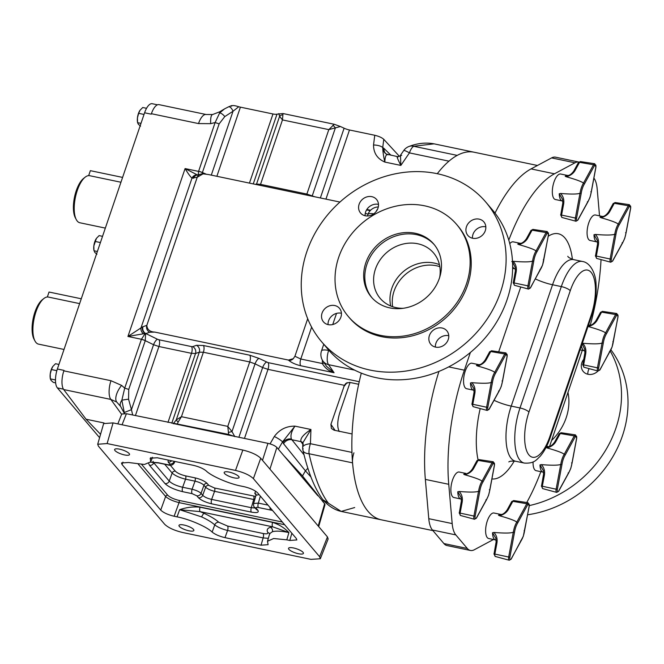 <?xml version="1.0" encoding="UTF-8"?>
<svg xmlns="http://www.w3.org/2000/svg" width="664" height="664" viewBox="0 0 664 664"><rect width="100%" height="100%" fill="white"/><g stroke="black" fill="none" stroke-linecap="round" stroke-linejoin="round"><path stroke-width="1" d="M188.867 530.793A7.86 2.125 18.8 0 1 178.981 525.382A7.86 2.125 18.8 0 1 183.978 525.033A7.86 2.125 18.8 0 1 193.863 530.445A7.86 2.125 18.8 0 1 188.867 530.793M298.418 553.726A7.86 2.125 18.8 0 1 288.533 548.315A7.86 2.125 18.8 0 1 293.529 547.966A7.86 2.125 18.8 0 1 303.415 553.378A7.86 2.125 18.8 0 1 298.418 553.726M234.06 477.856A7.86 2.125 18.8 0 1 224.183 472.444A7.86 2.125 18.8 0 1 229.18 472.096A7.86 2.125 18.8 0 1 239.065 477.516A7.86 2.125 18.8 0 1 234.06 477.856M124.517 454.931A7.86 2.125 18.8 0 1 114.631 449.511A7.86 2.125 18.8 0 1 119.628 449.171A7.86 2.125 18.8 0 1 129.513 454.583A7.86 2.125 18.8 0 1 124.517 454.931M197.498 174.997L185.09 168.573C187.904 173.287 190.203 176.483 191.979 178.143L141.017 327.833A5.329 4.274 53.6 0 0 143.449 333.784L127.936 336.457L142.494 326.92A5.329 4.565 61.6 0 0 145.59 333.685L145.275 340.607L128.741 389.436L128.575 399.222A5.553 0.432 172.4 0 0 121.852 400.251A14.799 6.98 151.9 0 0 120.566 406.36L116.69 402.002L110.83 399.421L63.711 389.56A14.799 5.868 -78.2 0 1 63.86 370.852L64.018 370.387L57.37 369.001A14.799 5.868 -78.2 0 0 57.378 387.901L99.592 437.667M124.458 413.423L121.852 400.251L124.716 388.1L141.424 339.279L145.175 333.544L143.449 333.784M201.906 173.935L219.145 123.869L224.789 116.59A5.553 2.216 -132.3 0 0 219.668 112.922L215.119 122.541L198.577 171.395L198.245 174.748M219.668 112.922A14.799 1.32 -120.9 0 1 219.577 111.859L224.507 108.913L219.668 112.922M390.963 155.251L384.058 148.487A7.395 6.474 -45.6 0 0 385.776 153.641L386.34 154.056A7.395 6.731 -59.6 0 1 383.194 147.815L382.73 147.582L383.767 139.315L399.346 156.264M307.888 468.186L305.432 470.851L283.553 443.718A7.395 6.333 141.1 0 1 291.869 439.742L304.079 454.881M270.057 443.884L274.298 436.514C279.478 429.517 286.367 426.056 294.965 426.147C291.413 431.351 290.234 435.65 291.43 439.062L291.869 439.742L300.999 441.651C300.003 438.597 303.323 434.538 310.943 429.492L302.85 442.797L303.265 444.581M269.642 533.773A3.552 3.279 -28.6 0 0 267.799 532.52C266.48 529.996 267.351 528.245 270.431 527.266L272.63 526.809L200.105 511.629L179.645 509.695C186.509 507.313 193.315 506.483 200.063 507.205L272.597 522.385C278.921 524.402 284.358 527.797 288.906 532.561C281.478 531.017 275.983 530.735 272.414 531.731L269.642 533.64L269.816 534.055M268.347 538.321L263.143 537.915L227.578 530.47C222.05 529.1 217.775 527.241 214.746 524.892C211.783 522.236 207.425 519.58 201.682 516.932L179.645 509.695L177.064 516.866L174.134 516.252C167.901 514.733 163.427 512.691 160.721 510.101L165.635 496.473L138.286 464.227M120.948 182.243L89.681 175.703A24.037 9.537 101.8 0 0 85.166 177.163A24.037 9.537 101.8 0 0 75.422 197.274A24.037 9.537 101.8 0 0 76.277 219.601A24.037 9.537 101.8 0 0 77.298 221.137A24.037 9.537 101.8 0 0 79.829 222.755L105.344 228.101M79.63 303.614L48.364 297.065A24.037 9.537 101.8 0 0 43.849 298.534A24.037 9.537 101.8 0 0 34.105 318.645A24.037 9.537 101.8 0 0 34.968 340.964A24.037 9.537 101.8 0 0 35.98 342.499A24.037 9.537 101.8 0 0 38.512 344.126L64.026 349.463M151.4 113.71L198.519 123.579A14.799 5.868 -78.2 0 1 206.147 114.507L159.028 104.646A14.799 5.868 -78.2 0 0 151.4 113.71L151.243 114.175L144.594 112.78L57.37 369.001M144.594 112.78A14.799 5.868 -78.2 0 1 152.222 103.717L157.468 104.821M34.968 340.964L33.997 339.13A22.261 8.831 -78.2 0 1 33.2 318.454A22.261 8.831 -78.2 0 1 42.222 299.829L43.849 298.534M47.351 296.991L49.036 292.036L81.274 298.783M76.277 219.601L75.314 217.767A22.261 8.831 -78.2 0 1 74.517 197.083A22.261 8.831 -78.2 0 1 83.54 178.467L85.166 177.163M88.669 175.628L90.354 170.665L122.591 177.412M144.03 114.449L138.651 113.328L140.021 110.274L142.727 107.51L146.553 108.307M139.714 110.747A8.317 3.295 101.8 0 0 139.681 110.797L140.021 110.274M140.992 123.379L137.564 122.666L137.423 121.595A8.317 3.295 -78.2 0 1 137.44 117.852L138.651 113.328M140.544 126.177L138.386 124.284L137.564 122.666L137.44 117.852A8.317 3.295 101.8 0 1 139.681 110.797M56.847 370.678L51.427 369.541L52.796 366.495L55.502 363.723L58.93 364.436M52.489 366.96A8.317 3.295 101.8 0 0 52.456 367.018L52.796 366.495M55.477 379.957L50.339 378.878L50.198 377.808A8.317 3.295 -78.2 0 1 50.215 374.073L51.427 369.541M55.627 382.879L53.319 382.398L51.161 380.497L50.339 378.878L50.215 374.073A8.317 3.295 101.8 0 1 52.456 367.018M254.719 499.693L214.563 491.327C210.43 490.273 207.45 488.903 205.624 487.227L203.956 485.259C202.163 483.492 199.183 482.122 195.008 481.159L185.563 479.184C179.346 477.624 174.881 475.573 172.15 473.034A2.664 2.332 139.7 0 1 175.338 471.191C177.404 473.158 180.799 474.71 185.53 475.864L194.984 477.848C200.628 479.217 204.686 481.076 207.143 483.417L208.811 485.384L214.53 488.007L255.665 496.406M272.506 510.425L258.387 507.528C256.379 507.18 255.632 507.404 256.13 508.209L257.798 510.176C259.226 512.467 257.084 513.114 251.365 512.127L211.691 503.827C205.549 502.324 201.134 500.307 198.461 497.759L196.793 495.792L192.137 493.659A3.552 1.411 -78.2 0 1 192.103 489.235L195.008 481.159A2.664 1.054 101.8 0 0 194.984 477.848M192.137 493.659L182.691 491.684C174.466 489.675 168.565 486.978 164.987 483.566A3.552 3.112 -40.3 0 0 169.237 481.109C171.926 483.749 176.4 485.799 182.65 487.26L192.103 489.235C196.229 490.306 199.217 491.675 201.043 493.335L203.956 485.259A2.664 2.332 139.7 0 1 207.143 483.417M198.461 497.759A3.552 3.112 -40.3 0 0 202.711 495.302L205.624 487.227A2.664 2.332 139.7 0 1 208.811 485.384M196.793 495.792A3.552 3.112 -40.3 0 0 201.043 493.335L202.711 495.302C204.495 497.087 207.475 498.448 211.65 499.403L214.563 491.327A2.664 1.054 101.8 0 0 214.53 488.007M251.365 512.127A3.552 1.411 -78.2 0 1 251.324 507.703L253.689 499.519A2.664 1.054 101.8 0 0 253.656 496.199M255.939 494.049A2.664 2.332 -40.3 0 0 254.768 493.385L255.657 491.227M259.101 494.63L256.005 495.236L255.972 494.091M211.691 503.827A3.552 1.411 -78.2 0 1 211.65 499.403L251.324 507.703L255.142 507.993M256.005 495.236L253.631 503.486L258.354 503.104L268.007 505.121M173.819 461.239L174.4 462.601M153.384 462.351L169.237 481.109L172.15 473.034L164.689 464.236M182.691 491.684A3.552 1.411 -78.2 0 1 182.65 487.26L185.563 479.184A2.664 1.054 101.8 0 0 185.53 475.864M257.798 510.176A3.552 3.112 139.7 0 1 256.196 509.238L256.204 509.255M256.13 508.209A3.552 3.112 139.7 0 1 254.519 507.271L256.196 509.238M258.387 507.528A3.552 1.411 -78.2 0 1 258.354 503.104L260.363 496.116M270.497 510.06A3.552 1.411 -78.2 0 1 270.074 507.553M171.652 460.783A3.552 3.112 139.7 0 1 168.15 462.028L168.067 460.036M174.159 461.306L174.068 461.538A3.552 3.112 139.7 0 1 169.818 463.995L168.15 462.028M153.218 461.364L152.247 462.493L158.48 462.941L167.934 464.916A3.552 1.411 -78.2 0 1 167.56 464.675C169.569 465.024 170.324 464.8 169.818 463.995M158.48 462.941A3.552 1.411 -78.2 0 1 158.107 462.7L167.56 464.675M164.987 483.566L149.5 465.306A3.552 3.112 -40.3 0 0 153.757 462.849L153.948 462.351M227.536 526.046A3.552 1.411 101.8 0 1 227.578 530.47L224.988 537.641C219.444 536.329 215.161 534.479 212.148 532.08L214.746 524.892A3.552 2.888 132 0 1 218.805 522.261L227.536 526.046L263.102 533.491C266.662 534.138 268.231 533.806 267.799 532.52M224.988 537.641L261.052 545.194L263.143 537.915A3.552 1.411 101.8 0 0 263.102 533.491M272.597 522.385A3.552 1.411 -78.2 0 0 272.63 526.809L288.906 532.561L286.806 539.84L273.643 538.512L267.492 541.268L268.115 544.671L261.052 545.194M284.624 524.718L179.048 502.615C172.831 501.071 168.357 499.021 165.635 496.473A1.776 1.56 139.7 0 1 167.76 495.244C170.042 497.411 173.794 499.137 179.023 500.407L282.349 522.037M201.682 516.932A3.552 1.204 114.6 0 1 204.205 513.405L200.105 511.629A3.552 1.411 -78.2 0 1 200.063 507.205M286.806 539.84L289.786 540.463L296.849 539.94L296.302 538.487L257.607 492.862C254.893 490.281 250.428 488.231 244.194 486.712L241.223 486.089C229.188 483.865 211.243 476.08 206.13 470.876C203.118 468.477 198.835 466.626 193.29 465.315L157.235 457.77L150.197 458.218L150.338 459.197L150.985 457.554M122.956 462.111L122.018 464.485L121.495 462.957L128.542 462.509L144.395 464.46L150.72 461.887L150.338 459.197M122.018 464.485L160.721 510.101M212.148 532.08C207.043 526.876 189.099 519.09 177.064 516.866M354.676 507.545L341.205 511.421L322.92 499.735C314.719 488.679 308.071 472.245 302.975 450.441L302.975 450.441A11.246 5.503 166.6 0 1 303.116 448.656M353.929 452.815A11.246 4.465 101.8 0 0 352.551 462.849A125.778 49.9 101.8 0 0 381.277 519.812L341.205 511.421C334.739 509.985 328.796 506.267 323.368 500.266M352.551 462.849L309.042 453.744C314.288 476.661 320.687 493.078 328.24 502.997M274.298 436.514A7.395 1.345 29.9 0 1 282.54 441.892L294.965 426.147L310.943 429.492L310.42 443.71A11.246 4.465 -78.2 0 0 309.042 453.744A11.246 5.503 166.6 0 1 302.975 450.441A11.246 11.246 0 0 1 302.676 447.42A11.246 4.216 -177.9 0 1 310.42 443.71L351.937 452.4M242.841 450.059L113.071 422.893L107.12 443.552L97.699 444.249L98.43 446.183L164.68 524.294C168.291 527.731 174.25 530.47 182.558 532.486L310.943 559.362L320.33 558.756L319.633 556.722L253.382 478.619C249.764 475.175 243.804 472.444 235.504 470.419L242.841 450.059C251.15 452.076 257.109 454.807 260.72 458.251L253.382 478.619M107.12 443.552L235.504 470.419M317.857 495.751L283.628 455.396L302.51 475.947L324.621 503.727L324.986 504.698L318.678 526.585M437.277 173.711A125.778 49.9 101.8 0 1 474.129 152.23A125.778 49.9 101.8 0 0 457.214 155.393L413.713 146.279A11.246 9.022 -110 0 0 409.065 146.445L409.065 146.445C417.648 143.192 425.981 142.328 434.057 143.839L413.713 146.279A11.246 4.465 101.8 0 0 409.431 152.886A11.246 1.602 -145.6 0 0 403.646 150.653A11.246 11.246 0 0 1 409.065 146.445M335.088 430.405L330.921 424.337L331.394 428.446L334.058 430.189L352.078 433.957M262.496 460.343L267.932 443.336L233.728 436.182L228.657 434.43L227.785 426.388L231.993 431.592L234.84 436.68M228.3 432.463L231.993 431.592L255.051 363.847L249.722 361.946L203.375 352.252L199.308 352.177A5.329 4.764 70.7 0 0 196.461 345.305L203.433 345.512L249.772 355.215L258.977 358.394L268.048 362.61L359.241 381.7M302.51 475.947L305.432 470.851L310.968 477.009M319.633 556.722L327.46 536.927L328.149 538.961L320.33 558.756M327.46 536.927L260.72 458.251M97.699 444.249L103.642 423.591L113.071 422.893M283.628 455.396L276.871 447.436L269.933 469.116M397.869 157.094C396.325 155.658 397.321 158.43 400.84 165.419L400.483 155.26L401.695 155.442M350.053 382.472L339.752 412.726C337.246 421.192 337.096 427.458 339.296 431.525M354.626 370.122L328.531 364.661A11.246 9.902 145.6 0 1 322.862 360.917L326.605 366.387L334.067 372.736C328.771 371.01 324.862 367.939 322.331 363.532L322.405 360.195M324.148 362.801A3.552 1.461 -6 0 1 322.331 363.532L300.784 359.017L294.916 356.261L307.698 318.728M322.862 360.917L322.862 360.917A11.246 11.246 0 0 1 321.492 350.932L323.758 344.276M330.921 424.337L344.392 385.336L345.927 383.344L349.613 382.381L358.676 384.273M344.392 385.336L267.99 369.35L262.629 367.549A5.329 1.776 116.1 0 1 266.554 362.096M173.213 423.773L176.25 419.922L181.438 416.693L178.201 421.972A4.44 1.278 -149.1 0 1 176.25 419.922L199.308 352.177L195.523 353.505A5.329 4.764 70.7 0 0 192.684 346.633L196.461 345.305M228.657 434.43L126.434 413.722L122.06 424.777M178.201 421.972L177.421 423.707M233.728 436.182L173.769 423.632M267.932 443.336C272.091 444.349 275.07 445.718 276.871 447.436M383.767 139.315C381.883 137.614 378.878 136.269 374.753 135.273L373.533 145.009C373.575 153.102 377.351 158.787 384.863 162.074C384.995 156.438 386.108 154.006 388.208 154.778M403.646 150.653L400.483 155.26C400.093 156.198 399.014 156.638 397.238 156.563L386.34 154.056M448.955 161.161L409.431 152.886L400.84 165.419L384.863 162.074C383.584 156.837 382.871 152.006 382.73 147.582A7.395 2.565 7.1 0 0 373.533 145.009M314.769 196.785L306.876 194.062L260.529 184.36L256.545 184.052A5.329 4.831 -104.2 0 1 256.337 184.55M282.764 114.814A4.44 3.262 -178.3 0 0 279.61 116.3L282.466 119.918L283.005 113.544L334.241 124.268L328.813 129.621L340.424 126.517L344.11 128.21L320.363 197.955M332.871 125.297A4.44 1.843 54.5 0 1 335.353 127.969L312.287 195.722A5.329 1.843 -66.8 0 0 312.138 196.237M339.951 202.055L208.504 174.541L203.051 173.852L197.241 177.255L146.827 325.352C147.209 329.643 149.881 331.892 154.861 332.108L149.649 332.232L145.59 333.685A5.329 4.897 -165.6 0 1 145.175 333.544A5.329 4.631 64 0 1 142.494 326.92L142.992 326.696A5.329 4.764 70.7 0 0 145.839 333.569L157.476 339.262A5.329 1.776 -63.9 0 0 153.558 344.716L145.258 340.657A5.329 1.444 -161.2 0 0 141.39 339.379M197.366 174.972A5.329 5.005 -71.1 0 0 191.979 178.143L197.241 177.255M293.281 358.693A5.329 4.084 131.7 0 1 288.832 360.436L288.417 360.062L293.281 358.693L294.916 356.261M238.899 437.261L262.629 367.549L255.051 363.847A5.329 1.776 116.1 0 1 258.977 358.394M171.793 423.217L195.523 353.505L191.489 353.331A5.329 2.116 101.8 0 0 191.547 346.6L192.684 346.633M203.051 173.852L200.462 174.192A5.329 4.831 -104.2 0 0 197.216 177.263L146.827 325.352M288.417 360.062L154.861 332.108M117.835 423.889L121.736 414.021L126.434 413.722M374.753 135.273L349.48 129.986A7.395 2 18.8 0 1 344.11 128.21M334.241 124.268L340.424 126.517M253.258 183.911L277.004 114.158L283.005 113.544M277.004 114.158A7.395 2 18.8 0 1 272.979 113.976L240.409 107.153A7.395 2 18.8 0 1 238.758 106.746C234.367 105.368 231.952 105.194 231.52 106.215M231.703 105.584L228.549 106.838A5.553 2.399 66.8 0 1 233.039 111.245L238.758 106.746M224.789 116.59L233.039 111.245L211.293 175.122M224.689 108.805L228.549 106.838M193.1 178.259A5.329 4.922 -95 0 1 197.059 175.055A5.329 4.947 -90.8 0 0 193.1 178.259M167.975 422.412L191.489 353.331L158.92 346.517L153.558 344.716L131.447 409.671L132.692 415.033M124.11 412.585L131.447 409.671L128.575 399.222M219.145 123.869L215.119 122.541L210.695 123.662A14.799 3.893 79.5 0 1 212.604 114.532L219.577 111.859M202.462 172.623A5.329 1.469 -162 0 0 198.577 171.395L185.09 168.573L127.936 336.457L141.424 339.279A5.329 1.411 -160.4 0 1 145.275 340.607M128.741 389.436L124.716 388.1L121.595 385.402A14.799 6.955 126.3 0 0 116.69 402.002M205.948 174.059L202.478 172.574A5.329 1.444 -161.2 0 0 198.611 171.295M63.86 370.852L110.988 380.713A14.799 5.868 101.8 0 0 110.83 399.421L121.628 414.303M63.711 389.56L86.046 419.216L104.065 422.985M86.046 419.216L100.563 434.314M96.936 254.287L94.778 252.386L93.807 249.706A8.317 3.295 -78.2 0 1 93.831 245.962L96.413 238.384L99.11 235.612L102.538 236.334M96.106 238.849A8.317 3.295 101.8 0 0 96.072 238.907A8.317 3.295 101.8 0 0 93.831 245.962L93.956 250.768L97.376 251.49M96.072 238.907L96.413 238.384M100.413 242.559L95.043 241.439M432.928 530.619L381.277 519.812A125.778 49.9 -78.2 0 1 368.022 511.321A125.778 49.9 -78.2 0 1 361.299 373.126M391.785 288.392A35.043 30.735 139.7 0 1 439.435 264.679A35.043 30.735 -40.3 0 0 391.785 288.392A35.043 30.735 -40.3 0 0 390.731 305.996A35.043 30.735 139.7 0 1 391.785 288.392M439.834 266.671A35.043 30.735 -40.3 0 0 394.076 291.098A35.043 30.735 -40.3 0 0 392.64 306.702M622.11 242.841L622.757 242.401A12.135 4.814 101.8 0 0 624.741 238.085A12.135 4.814 101.8 0 0 625.986 232.906L625.554 232.724M599.949 217.211L603.526 216.373C605.277 215.725 606.979 214.206 608.656 211.816L608.656 211.816A1.776 0.988 28.7 0 1 609.801 211.484C608 214.563 605.078 216.647 601.028 217.734L599.949 217.211A13.023 5.163 -78.2 0 1 602.364 216.439L595.45 214.995A13.023 5.163 101.8 0 0 588.736 222.971A13.023 5.163 101.8 0 0 590.113 240.484L597.027 241.937A13.023 5.163 -78.2 0 1 593.989 234.716L595.342 234.433C605.817 235.28 612.291 235.214 614.748 234.226L615.951 234.367L611.32 259.201A2.316 0.921 101.8 0 0 611.527 261.375A2.316 0.921 101.8 0 0 612.673 260.794L622.757 242.401M618.234 224.1L628.26 205.724A3.204 1.27 -78.2 0 1 629.48 204.703L615.188 202.545A2.382 0.946 101.8 0 0 614.283 203.308L628.26 205.724A0.888 0.498 -151.3 0 1 629.264 206.487L619.18 224.88L618.234 224.1A13.023 5.163 -78.2 0 0 616.126 228.707A13.023 5.163 -78.2 0 0 614.789 234.218M601.028 217.734C610.847 220.506 616.574 222.623 618.201 224.083M539.907 269.708L540.554 269.26A12.135 4.814 101.8 0 0 542.538 264.944A12.135 4.814 101.8 0 0 543.783 259.773L543.351 259.591M517.746 244.078L521.323 243.24C523.066 242.592 524.776 241.065 526.452 238.683L526.452 238.683A1.776 0.988 28.7 0 1 527.598 238.343C525.797 241.43 522.875 243.514 518.825 244.601L517.746 244.078A13.023 5.163 -78.2 0 1 520.161 243.306L513.247 241.862A13.023 5.163 101.8 0 0 509.769 243.663M511.786 261.583L513.139 261.292C523.614 262.147 530.088 262.072 532.545 261.085L532.586 261.085A13.023 5.163 -78.2 0 1 533.922 255.565A13.023 5.163 -78.2 0 1 536.031 250.967L546.057 232.591A3.204 1.27 -78.2 0 1 547.277 231.562L532.984 229.412A2.382 0.946 101.8 0 0 532.08 230.176L546.057 232.591A0.888 0.498 -151.3 0 1 547.061 233.354L536.977 251.747L536.031 250.967C534.371 249.49 528.644 247.373 518.825 244.601M498.589 391.079L499.237 390.631A12.135 4.814 101.8 0 0 501.22 386.315A12.135 4.814 101.8 0 0 502.465 381.136L502.034 380.962M476.428 365.449L480.014 364.602C481.757 363.955 483.458 362.436 485.135 360.046L485.135 360.046A1.776 0.988 28.7 0 1 486.28 359.714C484.479 362.793 481.558 364.885 477.507 365.964L476.428 365.449A13.023 5.163 -78.2 0 1 478.844 364.669L471.93 363.225A13.023 5.163 101.8 0 0 465.215 371.201A13.023 5.163 101.8 0 0 466.593 388.714L473.507 390.166A13.023 5.163 -78.2 0 1 470.469 382.954L471.822 382.663C482.296 383.51 488.77 383.443 491.227 382.456L492.431 382.605L487.799 407.43A2.316 0.921 101.8 0 0 488.007 409.605A2.316 0.921 101.8 0 0 489.152 409.024L499.237 390.631M494.713 372.33L504.74 353.953A3.204 1.27 -78.2 0 1 505.96 352.933L491.667 350.783A2.382 0.946 101.8 0 0 490.762 351.538L504.74 353.953A0.888 0.498 -151.3 0 1 505.744 354.717L495.659 373.11L494.713 372.33A13.023 5.163 -78.2 0 0 492.605 376.936A13.023 5.163 -78.2 0 0 491.269 382.447M477.507 365.964C487.326 368.736 493.053 370.852 494.68 372.313M609.428 351.671L610.075 351.223A12.135 4.814 101.8 0 0 612.05 346.907A12.135 4.814 101.8 0 0 613.304 341.728L612.872 341.553M605.551 332.921L615.578 314.545A3.204 1.27 -78.2 0 1 616.798 313.524L602.497 311.374A2.382 0.946 101.8 0 0 601.592 312.13L615.578 314.545A0.888 0.498 -151.3 0 1 616.582 315.309L606.498 333.702L605.551 332.921A13.023 5.163 -78.2 0 0 603.443 337.528A13.023 5.163 -78.2 0 0 602.107 343.039L603.269 343.197L598.637 368.022A2.316 0.921 101.8 0 0 598.845 370.197A2.316 0.921 101.8 0 0 599.99 369.616L610.075 351.223M588.146 326.107L590.844 325.194C592.587 324.547 594.297 323.028 595.973 320.637L595.973 320.637A1.776 0.988 28.7 0 1 597.119 320.305C595.317 323.385 592.396 325.476 588.337 326.555C598.164 329.327 603.891 331.444 605.518 332.905M568.11 473.034L568.757 472.585A12.135 4.814 101.8 0 0 570.741 468.269A12.135 4.814 101.8 0 0 571.986 463.099L571.555 462.916M564.234 454.284L574.26 435.916A3.204 1.27 -78.2 0 1 575.481 434.887L561.188 432.737A2.382 0.946 101.8 0 0 560.283 433.501L574.26 435.916A0.888 0.498 -151.3 0 1 575.265 436.671L565.18 455.072L564.234 454.284A13.023 5.163 -78.2 0 0 562.126 458.89A13.023 5.163 -78.2 0 0 560.789 464.41L561.951 464.559L557.32 489.385A2.316 0.921 101.8 0 0 557.528 491.559A2.316 0.921 101.8 0 0 558.673 490.978L568.757 472.585M546.057 447.436L549.526 446.557C551.269 445.909 552.979 444.39 554.656 442L554.656 442A1.776 0.988 28.7 0 1 555.801 441.668C554 444.755 551.078 446.839 547.028 447.926C556.847 450.698 562.574 452.815 564.201 454.267M547.028 447.926L545.941 447.403M587.358 201.881L588.005 201.433A12.135 4.814 101.8 0 0 589.989 197.117A12.135 4.814 101.8 0 0 591.242 191.938L590.802 191.763M565.197 176.25L568.782 175.404C570.525 174.756 572.227 173.238 573.904 170.847L573.904 170.847A1.776 0.988 28.7 0 1 575.049 170.515C573.256 173.594 570.326 175.686 566.276 176.765L565.197 176.25A13.023 5.163 -78.2 0 1 567.612 175.47L560.698 174.026A13.023 5.163 101.8 0 0 553.992 182.002A13.023 5.163 101.8 0 0 555.37 199.515L562.284 200.968A13.023 5.163 -78.2 0 1 559.237 193.755L560.59 193.465C571.073 194.311 577.539 194.245 579.996 193.257L581.199 193.407L576.568 218.232A2.316 0.921 101.8 0 0 576.775 220.406A2.316 0.921 101.8 0 0 577.921 219.826L588.005 201.433M583.482 183.131L593.516 164.755A3.204 1.27 -78.2 0 1 594.728 163.734L580.436 161.584A2.382 0.946 101.8 0 0 579.531 162.348L593.516 164.755A0.888 0.498 -151.3 0 1 594.512 165.519L584.428 183.911L583.482 183.131A13.023 5.163 -78.2 0 0 581.374 187.738A13.023 5.163 -78.2 0 0 580.037 193.249M566.276 176.765C576.095 179.537 581.822 181.654 583.448 183.115M520.651 540.869L521.306 540.421A12.135 4.814 101.8 0 0 523.282 536.105A12.135 4.814 101.8 0 0 524.535 530.926L524.095 530.752M498.49 515.239L502.075 514.392C503.818 513.745 505.528 512.226 507.196 509.836L507.196 509.836A1.776 0.988 28.7 0 1 508.35 509.504C506.549 512.583 503.619 514.675 499.569 515.754L498.49 515.239A13.023 5.163 -78.2 0 1 500.913 514.459L493.999 513.015A13.023 5.163 101.8 0 0 487.285 520.991A13.023 5.163 101.8 0 0 488.662 538.504L495.576 539.956A13.023 5.163 -78.2 0 1 492.53 532.736L493.883 532.453C504.366 533.3 510.832 533.234 513.289 532.246L514.492 532.395L509.869 557.221A2.316 0.921 101.8 0 0 510.076 559.395A2.316 0.921 101.8 0 0 511.222 558.814L521.306 540.421M516.783 522.12L526.809 503.744A3.204 1.27 -78.2 0 1 528.029 502.723L513.729 500.573A2.382 0.946 101.8 0 0 512.824 501.328L526.809 503.744A0.888 0.498 -151.3 0 1 527.814 504.507L517.729 522.9L516.783 522.12A13.023 5.163 -78.2 0 0 514.675 526.726A13.023 5.163 -78.2 0 0 513.338 532.237M499.569 515.754C509.396 518.526 515.123 520.642 516.741 522.103M485.907 499.901L486.554 499.452A12.135 4.814 101.8 0 0 488.538 495.136A12.135 4.814 101.8 0 0 489.783 489.957L489.351 489.783M461.372 501.818L461.14 497.46L457.778 491.775A13.023 5.163 -78.2 0 0 460.824 498.988L453.91 497.535A13.023 5.163 -78.2 0 1 452.533 480.022A13.023 5.163 -78.2 0 1 459.247 472.046L466.161 473.498A13.023 5.163 -78.2 0 0 463.738 474.27L466.161 473.498M482.031 481.151L492.057 462.775A3.204 1.27 -78.2 0 1 493.277 461.754L478.976 459.604A2.382 0.946 101.8 0 0 478.08 460.368L492.057 462.775A0.888 0.498 -151.3 0 1 493.061 463.538L482.977 481.931L482.031 481.151A13.023 5.163 -78.2 0 0 479.923 485.757A13.023 5.163 -78.2 0 0 478.586 491.269L479.748 491.426L475.117 516.252A2.316 0.921 101.8 0 0 475.324 518.426A2.316 0.921 101.8 0 0 476.47 517.845L486.554 499.452M467.323 473.424C469.066 472.776 470.776 471.257 472.453 468.867L472.453 468.867A1.776 0.988 28.7 0 1 473.598 468.535C471.797 471.614 468.875 473.706 464.817 474.785C474.644 477.557 480.371 479.674 481.998 481.134M464.817 474.785L463.738 474.27M457.778 491.775L459.139 491.484C469.614 492.331 476.08 492.265 478.545 491.277L478.586 491.269M459.139 491.484C461.845 494.348 462.858 497.884 462.177 502.092L460.119 513.114L473.922 516.053L478.545 491.277M459.314 512.849L461.223 501.826L462.177 502.092M493.46 539.508L474.362 549.734A29.598 11.745 -78.2 0 1 470.427 550.456A29.598 11.745 -78.2 0 1 467.307 548.464L455.811 534.91L432.413 530.013A29.598 11.745 -78.2 0 1 428.778 518.684L425.35 479.408A127.554 50.605 -78.2 0 1 438.945 371.408M508.79 240.136A127.554 50.605 -78.2 0 1 554.448 173.802L574.999 162.796A29.598 11.745 -78.2 0 1 578.867 162.058L555.544 157.177A29.598 11.745 101.8 0 0 551.601 157.899L531.051 168.905A127.554 50.605 101.8 0 0 495.004 213.111M432.413 530.013L443.909 543.559A29.598 11.745 101.8 0 0 447.021 545.559L470.427 550.456M533.084 461.912A13.023 5.163 101.8 0 0 536.114 470.676L543.027 472.121A13.023 5.163 -78.2 0 1 539.99 464.908L541.343 464.617C551.817 465.464 558.291 465.398 560.748 464.41L560.789 464.41M540.853 471.664A127.554 50.605 -78.2 0 1 526.735 502.524M546.157 447.245A13.023 5.163 -78.2 0 1 548.364 446.631L549.526 446.557L582.295 350.326M590.238 325.31A127.554 50.605 101.8 0 0 601.036 259.607M599.534 215.85L597.185 188.95A29.598 11.745 101.8 0 0 593.898 178.06M455.811 534.91A29.598 11.745 101.8 0 1 452.184 523.581L448.748 484.305A127.554 50.605 101.8 0 1 464.36 370.18L470.386 352.476M493.883 532.453C496.597 535.317 497.61 538.853 496.921 543.061L494.871 554.083L508.674 557.021L513.289 532.246M502.075 514.392L500.913 514.459M496.116 542.787L495.892 538.429L492.53 532.736M494.066 553.817L495.966 542.795L496.921 543.061M560.59 193.465C563.304 196.328 564.317 199.864 563.628 204.072L561.57 215.094L575.381 218.033L579.996 193.257M568.782 175.404L567.612 175.47M562.823 203.798L562.591 199.441L559.237 193.755M560.765 214.829L562.674 203.806L563.628 204.072M541.343 464.617C544.048 467.489 545.061 471.017 544.38 475.225L542.322 486.247L556.125 489.185L560.748 464.41M543.575 474.959L543.343 470.593L539.99 464.908M541.517 485.982L543.426 474.967L544.38 475.225M582.311 343.246L582.66 343.255C593.135 344.101 599.6 344.035 602.065 343.047L602.107 343.039M582.66 343.255C585.366 346.118 586.378 349.654 585.689 353.862L583.639 364.885L597.442 367.823L602.065 343.047M590.844 325.194L588.52 325.02M584.893 353.588L584.66 349.231L582.112 343.827M582.834 364.619L584.735 353.597L585.689 353.862M471.822 382.663C474.528 385.527 475.54 389.062 474.86 393.271L472.801 404.293L486.604 407.231L491.227 382.456M474.054 392.997L473.822 388.639L470.469 382.954M471.996 404.027L473.905 393.005L474.86 393.271M513.139 261.292C515.845 264.164 516.858 267.7 516.177 271.9L514.119 282.93L527.921 285.86L532.545 261.085M521.323 243.24L520.161 243.306M515.372 271.634L515.139 267.268L512.517 261.823M513.313 282.656L515.222 271.642L516.177 271.9M532.586 261.085L533.748 261.234L529.117 286.068A2.316 0.921 101.8 0 0 529.324 288.242A2.316 0.921 101.8 0 0 530.47 287.653L540.554 269.26M595.342 234.433C598.048 237.297 599.061 240.833 598.38 245.041L596.322 256.063L610.125 259.002L614.748 234.226M603.526 216.373L602.364 216.439M597.575 244.767L597.343 240.409L593.989 234.716M595.517 255.798L597.426 244.775L598.38 245.041M587.831 374.239A10.483 9.196 139.7 0 1 588.362 370.429A10.483 9.196 139.7 0 1 589.151 368.644M597.982 371.027A10.483 9.196 139.7 0 1 583.266 371.508A10.483 9.196 139.7 0 1 581.847 362.751A10.483 9.196 139.7 0 1 583.648 359.44M610.266 351.132A107.775 94.537 139.7 0 1 615.901 428.197A107.775 94.537 139.7 0 1 529.316 505.594M610.938 349.862A107.775 94.537 139.7 0 1 622.417 435.874A107.775 94.537 139.7 0 1 527.623 514.783M567.969 392.416A52.431 45.99 139.7 0 1 566.176 417.789A52.431 45.99 139.7 0 1 551.601 440.481M429.392 335.586A10.483 9.196 -40.3 0 0 430.82 344.342A10.483 9.196 -40.3 0 0 440.34 346.932A10.483 9.196 -40.3 0 0 448.241 339.528A10.483 9.196 -40.3 0 0 446.814 330.78A10.483 9.196 -40.3 0 0 437.294 328.19A10.483 9.196 -40.3 0 0 429.392 335.586M448.764 335.727A10.483 9.196 -40.3 0 0 435.908 343.271A10.483 9.196 -40.3 0 0 435.385 347.073M322.065 313.126A10.483 9.196 -40.3 0 0 323.484 321.874A10.483 9.196 -40.3 0 0 333.013 324.464A10.483 9.196 -40.3 0 0 340.906 317.068A10.483 9.196 -40.3 0 0 339.478 308.312A10.483 9.196 -40.3 0 0 329.958 305.722A10.483 9.196 -40.3 0 0 322.065 313.126M341.437 313.259A10.483 9.196 -40.3 0 0 328.58 320.803A10.483 9.196 -40.3 0 0 328.049 324.613M359.124 204.255A10.483 9.196 -40.3 0 0 360.552 213.011A10.483 9.196 -40.3 0 0 370.072 215.593A10.483 9.196 -40.3 0 0 377.965 208.197A10.483 9.196 -40.3 0 0 376.546 199.441A10.483 9.196 -40.3 0 0 367.018 196.851A10.483 9.196 -40.3 0 0 359.124 204.255M378.497 204.387A10.483 9.196 -40.3 0 0 365.64 211.932A10.483 9.196 -40.3 0 0 365.109 215.742M466.46 226.723A10.483 9.196 -40.3 0 0 467.879 235.471A10.483 9.196 -40.3 0 0 477.408 238.061A10.483 9.196 -40.3 0 0 485.301 230.665A10.483 9.196 -40.3 0 0 483.873 221.909A10.483 9.196 -40.3 0 0 474.353 219.319A10.483 9.196 -40.3 0 0 466.46 226.723M485.832 226.856A10.483 9.196 -40.3 0 0 472.976 234.4A10.483 9.196 -40.3 0 0 472.444 238.21M321.492 341.611L328.008 349.289A107.775 94.537 -40.3 0 0 425.873 375.882A107.775 94.537 -40.3 0 0 507.03 299.837A107.775 94.537 -40.3 0 0 492.389 209.857L485.874 202.18A107.775 94.537 -40.3 0 0 388.008 175.578A107.775 94.537 -40.3 0 0 306.851 251.623A107.775 94.537 -40.3 0 0 321.492 341.611A107.775 94.537 -40.3 0 0 419.357 368.205A107.775 94.537 -40.3 0 0 500.515 292.16A107.775 94.537 -40.3 0 0 485.874 202.18M439.676 277.353A35.043 30.735 -40.3 0 0 433.625 253.025A35.043 30.735 -40.3 0 0 401.811 244.377A35.043 30.735 -40.3 0 0 375.426 269.103A35.043 30.735 -40.3 0 0 380.181 298.36A35.043 30.735 -40.3 0 0 403.197 308.295M434.364 244.792A40.944 35.914 -40.3 0 0 397.296 235.496A40.944 35.914 -40.3 0 0 366.943 264.247A40.944 35.914 -40.3 0 0 371.94 297.746M365.789 262.894A40.944 35.914 -40.3 0 0 371.359 297.074A40.944 35.914 -40.3 0 0 408.534 307.183A40.944 35.914 -40.3 0 0 439.369 278.291A40.944 35.914 -40.3 0 0 433.799 244.103A40.944 35.914 -40.3 0 0 396.624 234.002A40.944 35.914 -40.3 0 0 365.789 262.894M348.376 316.57L349.48 317.865A71.073 62.341 -40.3 0 0 414.021 335.403A71.073 62.341 -40.3 0 0 467.539 285.263A71.073 62.341 -40.3 0 0 457.886 225.918L456.782 224.615A71.073 62.341 -40.3 0 0 392.241 207.077A71.073 62.341 -40.3 0 0 338.723 257.225A71.073 62.341 -40.3 0 0 348.376 316.57A71.073 62.341 -40.3 0 0 412.917 334.108A71.073 62.341 -40.3 0 0 466.435 283.96A71.073 62.341 -40.3 0 0 456.782 224.615M384.058 148.487L383.194 147.815M283.553 443.718L282.54 441.892L278.349 449.171M291.43 439.062A7.395 6.067 -26.5 0 0 282.847 442.597M272.414 531.731A3.552 3.196 73.1 0 0 270.431 527.266M63.445 389.17L57.378 387.901M170.225 465.165L175.338 471.191M256.072 494.921L254.768 493.385M149.5 465.306L148.736 463.63M150.554 462.219L158.107 462.7M141.664 464.476L167.76 495.244M204.205 513.405C210.621 516.368 215.493 519.323 218.805 522.261M174.134 516.252L179.048 502.615A1.776 0.705 101.8 0 0 179.023 500.407M302.792 444.208L300.999 441.651A3.552 3.112 144.9 0 1 302.759 442.797L302.859 442.979M289.786 540.463L291.861 533.25M328.746 350.144L328.647 350.443A11.246 3.046 -161.2 0 0 321.492 350.932M332.739 324.538L336.532 313.383M373.741 213.833A11.246 3.046 -161.2 0 0 367.914 214.572L367.433 215.983M318.205 526.021L324.621 503.727M323.127 499.992L322.455 501.171M377.667 208.986A11.246 4.465 101.8 0 0 376.04 211.658M365.241 213.476L368.097 214.074M288.832 360.436C291.762 362.801 295.729 364.577 300.726 365.756A5.329 2.116 101.8 0 1 300.784 359.017L311.632 327.136M300.726 365.756L334.067 372.736L328.531 364.661A11.246 4.465 -78.2 0 1 328.647 350.443L329.087 350.534M347.081 382.597L343.67 386.88M268.048 362.61A5.329 2.116 101.8 0 1 267.99 369.35L244.476 438.431M203.433 345.512A5.329 2.116 101.8 0 1 203.375 352.252L181.438 416.693L227.785 426.388L249.722 361.946A5.329 2.116 101.8 0 0 249.772 355.215M260.139 185.347A5.329 2.116 -78.2 0 0 260.529 184.36L282.466 119.918L328.813 129.621L306.876 194.062A5.329 2.116 -78.2 0 1 306.486 195.05M278.797 113.619L279.61 116.3L256.545 184.052L255.366 184.351M370.603 210.247L366.843 209.459M135.406 415.598L158.92 346.517A5.329 2.116 101.8 0 0 158.978 339.785L191.547 346.6M142.992 326.696L146.802 325.36A5.329 4.764 70.7 0 0 149.649 332.232M325.941 199.125L349.48 129.986M272.979 113.976L249.44 183.106M216.871 176.292L240.409 107.153M193.548 178.201A5.329 4.831 -104.2 0 1 196.793 175.122L197.582 175.022M157.476 339.262L158.978 339.785M198.519 123.579L210.695 123.662M110.988 380.713L121.595 385.402M588.395 325.377A13.023 5.163 -78.2 0 1 589.682 325.26M482.977 481.931A12.135 4.814 101.8 0 0 479.748 491.426M489.783 489.957L494.414 465.132A2.316 0.921 101.8 0 0 494.207 462.957A2.316 0.921 101.8 0 0 493.061 463.538M472.453 468.867L476.926 460.7A1.776 0.988 28.7 0 1 478.08 460.368L473.598 468.535M460.559 515.505L459.164 512.857L460.119 513.114A2.382 0.946 101.8 0 0 460.559 515.505L474.519 519.273A3.204 1.27 -78.2 0 1 473.922 516.053L475.117 516.252M476.171 518.277A0.888 0.498 -151.3 0 0 476.47 517.845M514.26 461.04A63.188 25.066 -78.2 0 1 491.916 478.935M478.038 459.704A63.188 25.066 -78.2 0 1 480.205 408.559M498.689 351.837L520.759 286.989M548.24 236.259A63.188 25.066 -78.2 0 1 572.401 259.3M549.825 436.655L591.143 315.284A33.59 13.322 101.8 0 0 591.126 272.373A33.59 13.322 101.8 0 0 570.268 290.683L528.951 412.053A33.59 13.322 101.8 0 0 528.967 454.964A33.59 13.322 101.8 0 0 549.825 436.655A7.395 2 18.8 0 1 550.182 437.642C547.568 445.345 544.223 451.578 540.131 456.351C536.313 459.762 534.47 463.704 524.344 463.082A40.985 16.26 -78.2 0 1 520.012 407.953A7.395 2 18.8 0 1 528.951 412.053M591.143 315.284A7.395 2 18.8 0 1 591.491 316.28C595.193 305.108 596.704 294.243 596.015 283.686C595.923 275.095 590.993 262.653 582.452 261.475L573.679 259.641A40.985 16.26 101.8 0 0 552.548 284.748L511.23 406.111A40.985 16.26 101.8 0 0 515.571 461.239C511.878 460.94 509.628 461.173 508.831 461.928L508.84 461.92M494.066 400.292A22.194 6.009 18.8 0 0 511.23 406.111L520.012 407.953L561.321 286.582A40.985 16.26 -78.2 0 1 582.452 261.475M535.383 278.921A22.194 6.009 18.8 0 0 552.548 284.748L561.321 286.582A7.395 2 18.8 0 1 570.268 290.683M464.36 370.18L448.681 366.893M554.448 173.802L531.051 168.905M574.999 162.796L551.601 157.899M467.307 548.464L443.909 543.559M452.184 523.581L428.778 518.684M448.748 484.305L425.35 479.408M517.729 522.9A12.135 4.814 101.8 0 0 514.492 532.395M524.535 530.926L529.166 506.101A2.316 0.921 101.8 0 0 528.959 503.926A2.316 0.921 101.8 0 0 527.814 504.507M507.196 509.836L511.678 501.669A1.776 0.988 28.7 0 1 512.824 501.328L508.35 509.504M495.311 556.474L493.916 553.826L494.871 554.083A2.382 0.946 101.8 0 0 495.311 556.474L509.271 560.242A3.204 1.27 -78.2 0 1 508.674 557.021L509.869 557.221M510.923 559.246A0.888 0.498 -151.3 0 0 511.222 558.814M529.166 506.101L528.029 502.723M584.428 183.911A12.135 4.814 101.8 0 0 581.199 193.407M591.242 191.938L595.865 167.112A2.316 0.921 101.8 0 0 595.658 164.938A2.316 0.921 101.8 0 0 594.512 165.519M573.904 170.847L578.385 162.68A1.776 0.988 28.7 0 1 579.531 162.348L575.049 170.515M562.018 217.485L560.615 214.837L561.57 215.094A2.382 0.946 101.8 0 0 562.018 217.485L575.97 221.253A3.204 1.27 -78.2 0 1 575.381 218.033L576.568 218.232M577.63 220.257A0.888 0.498 -151.3 0 0 577.921 219.826M595.865 167.112L594.728 163.734M565.18 455.072A12.135 4.814 101.8 0 0 561.951 464.559M571.986 463.099L576.618 438.265A2.316 0.921 101.8 0 0 576.41 436.09A2.316 0.921 101.8 0 0 575.265 436.671M554.656 442L559.13 433.833A1.776 0.988 28.7 0 1 560.283 433.501L555.801 441.668M542.762 488.638L541.367 485.99L542.322 486.247A2.382 0.946 101.8 0 0 542.762 488.638L556.722 492.406A3.204 1.27 -78.2 0 1 556.125 489.185L557.32 489.385M558.382 491.41A0.888 0.498 -151.3 0 0 558.673 490.978M576.618 438.265L575.481 434.887M580.062 349.862L584.345 350.758A13.023 5.163 -78.2 0 1 581.465 345.736M606.498 333.702A12.135 4.814 101.8 0 0 603.269 343.197M613.304 341.728L617.935 316.902A2.316 0.921 101.8 0 0 617.727 314.728A2.316 0.921 101.8 0 0 616.582 315.309M595.973 320.637L600.447 312.47A1.776 0.988 28.7 0 1 601.592 312.13L597.119 320.305M584.079 367.275L582.685 364.627L583.639 364.885A2.382 0.946 101.8 0 0 584.079 367.275L598.04 371.043A3.204 1.27 -78.2 0 1 597.442 367.823L598.637 368.022M599.692 370.047A0.888 0.498 -151.3 0 0 599.99 369.616M495.659 373.11A12.135 4.814 101.8 0 0 492.431 382.605M502.465 381.136L507.097 356.311A2.316 0.921 101.8 0 0 506.889 354.136A2.316 0.921 101.8 0 0 505.744 354.717M485.135 360.046L489.609 351.878A1.776 0.988 28.7 0 1 490.762 351.538L486.28 359.714M473.241 406.683L471.847 404.036L472.801 404.293A2.382 0.946 101.8 0 0 473.241 406.683L487.202 410.452A3.204 1.27 -78.2 0 1 486.604 407.231L487.799 407.43M488.862 409.456A0.888 0.498 -151.3 0 0 489.152 409.024M507.097 356.311L505.96 352.933M512.625 268.339L514.824 268.796A13.023 5.163 -78.2 0 1 512.641 266.521M536.977 251.747A12.135 4.814 101.8 0 0 533.748 261.234M543.783 259.773L548.414 234.948A2.316 0.921 101.8 0 0 548.207 232.765A2.316 0.921 101.8 0 0 547.061 233.354M526.452 238.683L530.926 230.508A1.776 0.988 28.7 0 1 532.08 230.176L527.598 238.343M514.558 285.321L513.164 282.665L514.119 282.93A2.382 0.946 101.8 0 0 514.558 285.321L528.519 289.081A3.204 1.27 -78.2 0 1 527.921 285.86L529.117 286.068M530.179 288.085A0.888 0.498 -151.3 0 0 530.47 287.653M619.18 224.88A12.135 4.814 101.8 0 0 615.951 234.367M625.986 232.906L630.617 208.081A2.316 0.921 101.8 0 0 630.41 205.906A2.316 0.921 101.8 0 0 629.264 206.487M608.656 211.816L613.129 203.649A1.776 0.988 28.7 0 1 614.283 203.308L609.801 211.484M596.762 258.454L595.367 255.806L596.322 256.063A2.382 0.946 101.8 0 0 596.762 258.454L610.722 262.214A3.204 1.27 -78.2 0 1 610.125 259.002L611.32 259.201M612.382 261.226A0.888 0.498 -151.3 0 0 612.673 260.794M174.856 461.455L174.408 462.592C173.138 465.041 170.98 465.821 167.934 464.916M253.631 503.486C253.366 505.387 253.665 506.64 254.519 507.271M267.492 541.268L269.601 533.956M150.72 461.887L152.537 457.272M302.85 442.797L302.676 447.42M323.609 500.531L322.92 501.727M537.442 165.477L434.057 143.839M378.306 206.952A11.246 11.246 0 0 0 367.914 214.572M366.561 209.915L370.197 210.679M200.462 174.192L196.793 175.122M120.566 406.36L124.342 413.406M212.604 114.532L206.147 114.507M629.48 204.703L630.692 208.073L626.069 232.89L624.782 238.202L622.724 242.684M547.277 231.562L548.489 234.94L542.579 265.069L530.453 287.919L528.519 289.081M507.171 356.311L502.548 381.119L501.262 386.431L499.204 390.913M616.798 313.524L618.01 316.894L612.1 347.023L599.966 369.873L598.04 371.043M576.692 438.265L572.069 463.074L570.783 468.394L568.724 472.876M548.364 446.631L546.646 446.266M595.94 167.112L591.317 191.921L590.03 197.233L587.972 201.715M529.241 506.092L523.323 536.221L511.197 559.071L509.271 560.242M493.277 461.754L494.489 465.132L489.866 489.941L488.579 495.253L486.521 499.735M460.824 498.988L461.862 499.519M476.926 460.7L478.976 459.604M474.519 519.273L476.445 518.103L486.529 499.726M591.491 316.28L550.182 437.642M524.344 463.082L515.571 461.239M573.679 259.641C570.177 258.437 568.21 257.325 567.786 256.312M495.576 539.956L496.614 540.488M511.678 501.669L513.729 500.573M562.284 200.968L563.321 201.499M578.385 162.68L580.436 161.584M575.97 221.253L577.904 220.083L587.98 201.707M543.027 472.121L544.065 472.652M559.13 433.833L561.188 432.737M556.722 492.406L558.656 491.244L568.733 472.859M584.345 350.758L585.382 351.289M600.447 312.47L602.497 311.374M480.006 364.602L478.844 364.669M473.507 390.166L474.552 390.698M489.609 351.878L491.667 350.783M487.202 410.452L489.136 409.281L499.212 390.905M514.824 268.796L515.862 269.327M530.926 230.508L532.984 229.412M597.027 241.937L598.073 242.468M613.129 203.649L615.188 202.545M610.722 262.214L612.656 261.052L622.732 242.675"/></g></svg>
